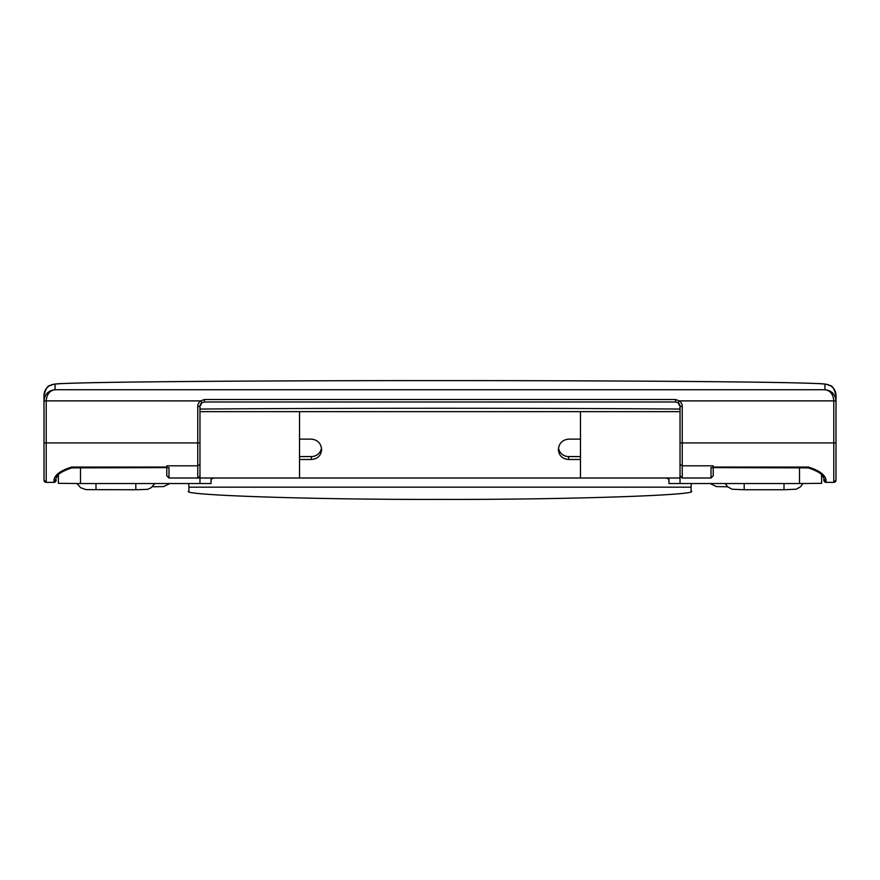 <?xml version="1.0" encoding="UTF-8"?>
<svg xmlns="http://www.w3.org/2000/svg" width="880" height="880" viewBox="0 0 880 880"><rect width="100%" height="100%" fill="white"/><g stroke="black" fill="none" stroke-linecap="round" stroke-linejoin="round"><path stroke-width="1.32" d="M154.781 483.538L151.03 487.806L147.422 489.368L135.806 489.753L85.932 489.632L80.586 487.674L77.011 483.538M784.014 483.538L784.014 489.753L744.194 489.753L744.194 483.538M691.097 487.168A19.91 19.91 0 0 1 691.427 483.538A19.91 19.91 0 0 0 691.097 487.168L188.903 487.168A19.91 19.91 0 0 0 188.573 483.538A19.91 19.91 0 0 1 188.903 487.168L188.903 491.073C177.683 495.198 315.766 499.774 440 499.4C564.234 499.774 702.317 495.198 691.097 491.073L691.097 487.168M558.481 447.964A10.285 10.186 180 0 0 568.645 456.577L568.645 459.492L580.481 459.492L580.481 478.005L299.519 478.005L299.519 411.642L299.519 439.12L311.355 439.12C317.614 439.802 321.035 443.278 321.64 449.537C321.035 455.653 317.614 458.964 311.355 459.492L299.519 459.492L299.519 478.005L199.969 478.005L199.969 405.79M213.862 478.005L211.024 479.182L211.024 483.538L199.969 483.538L199.969 478.005M80.498 467.896L80.498 483.538L199.969 483.538M80.498 483.538L58.377 483.329L58.377 474.958M821.623 474.958L821.623 483.329L799.502 483.538L799.502 467.896M568.645 459.492C562.386 458.964 558.965 455.653 558.36 449.537C558.965 443.278 562.386 439.802 568.645 439.12L580.481 439.12L580.481 411.642L580.481 478.005L666.138 478.005L668.976 479.182L668.976 483.538L799.502 483.538M666.138 478.005L680.031 478.005L680.031 405.79M680.031 483.538L680.031 478.005M824.934 384.296A11.066 11.066 180 0 1 836 395.351C832.282 382.272 830.093 386.969 827.673 384.571C823.823 383.68 822.778 383.702 798.875 382.954C744.227 381.557 595.034 380.578 440 380.6C284.966 380.578 135.773 381.557 81.125 382.954C57.222 383.702 56.177 383.68 52.327 384.571C49.907 386.969 47.718 382.272 44 395.351L44 442.904L44 395.351A11.066 11.066 180 0 1 55.066 384.296L55.066 389.73C49.72 390.5 46.772 394.218 46.211 400.895L46.211 442.926L197.758 442.926L197.758 406.428A6.633 6.633 -0 0 1 200.717 400.895L204.391 399.509L675.609 399.509L679.283 400.895A6.633 6.633 -0 0 1 682.242 406.428L682.242 442.926L833.789 442.926L833.789 400.895C833.228 394.218 830.28 390.5 824.934 389.73C831.611 390.489 835.296 394.196 836 400.873L836 480.15A2.211 2.211 180 0 1 833.789 482.361L826.045 482.361L833.789 482.372L833.789 442.926L836 442.904L836 395.351L836 400.873L679.283 400.895L678.051 402.721L675.609 401.984L204.391 401.984L201.949 402.721L200.717 400.895L44 400.873C44.704 394.196 48.389 390.489 55.066 389.73L824.934 389.73L824.934 384.296A384.934 3.696 0 0 0 440 380.6A384.934 3.696 0 0 0 55.066 384.296M166.782 467.896L166.782 475.794L166.782 467.896M204.391 399.509L204.391 401.984L201.949 402.721A4.422 4.422 180 0 0 199.969 406.406L199.969 442.904L197.758 442.926L197.758 465.817L166.782 465.817L166.782 467.61L168.993 467.61L168.993 478.005L197.758 478.005L197.758 465.817L199.969 464.464M44 480.15L44 442.904L46.211 442.926L46.211 482.361A2.211 2.211 0 0 1 44 480.15L46.211 482.372L53.955 482.372L46.211 482.361M713.218 467.896L713.218 475.794L713.218 465.817L682.242 465.817L682.242 442.926L680.031 442.904L680.031 406.406A4.422 4.422 180 0 0 678.051 402.721L675.609 401.984L675.609 399.509M823.834 475.981L823.834 478.247A2.211 2.101 0 0 0 826.045 480.348L826.045 482.361L823.834 480.15L823.834 478.258C823.24 474.606 818.081 471.152 808.346 467.896L808.346 467.049C819.599 470.602 825.495 475.035 826.045 480.348M56.166 478.247A2.211 2.101 180 0 1 53.955 480.348C54.494 475.035 60.401 470.602 71.654 467.049L71.654 467.896C61.732 471.317 56.562 474.771 56.166 478.258L56.166 475.981M713.218 467.203L711.007 467.61L713.218 467.61M166.881 467.61L71.654 467.896M166.782 467.203L168.993 467.61M713.119 467.61L808.346 467.896M680.031 464.464L682.242 465.817L682.242 478.005L680.031 475.794M299.519 456.577L311.355 456.577A10.285 10.186 180 0 0 321.519 447.964M568.645 456.577L580.481 456.577M727.661 486.783L727.001 486.783L727.661 486.783M152.999 486.783L163.702 486.574L169.818 483.538M135.806 489.753L135.806 483.538M95.986 483.538L95.986 489.753M58.377 476.641A386.045 3.707 0 0 0 56.936 476.74L58.377 476.652M680.031 409.068A383.834 3.685 0 0 0 440 408.265A383.834 3.685 0 0 0 199.969 409.068M823.064 476.74A386.045 3.707 0 0 0 821.623 476.641L823.075 476.751M682.242 478.005L711.007 478.005L711.007 467.61M713.218 467.049L808.346 467.049M53.955 482.372L56.166 480.15A2.211 2.211 0 0 1 53.955 482.361L53.955 480.348M71.654 467.049L166.782 467.049M823.834 480.15A2.211 2.211 180 0 0 826.045 482.361M678.051 402.721L680.031 406.406L682.242 406.428M201.949 402.721L199.969 406.406L197.758 406.428M311.355 456.577L311.355 459.492M680.031 411.642L199.969 411.642M727.001 486.783L716.298 486.574L710.182 483.538M744.194 489.753L731.984 489.214L727.727 486.827L725.219 483.538M784.014 489.753L796.213 489.214L800.481 486.827L802.989 483.538M168.993 478.005L166.782 475.794M711.007 478.005L713.218 475.794M833.789 482.372L836 480.15M204.391 401.984L675.609 401.984M197.758 478.005C198.022 478.753 198.77 478.016 199.969 475.794"/></g></svg>
